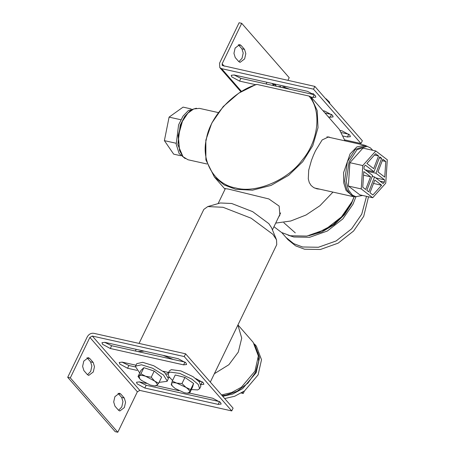 <?xml version="1.0" encoding="UTF-8"?>
<svg xmlns="http://www.w3.org/2000/svg" width="455" height="455" viewBox="0 0 455 455"><rect width="100%" height="100%" fill="white"/><g stroke="black" fill="none" stroke-linecap="round" stroke-linejoin="round"><path stroke-width="0.68" d="M256.967 84.431L255.869 84.584L238.795 93.121L223.223 106.555L211.768 123.123L205.842 140.112L205.893 159.893L214.373 176.995L224.099 184.895L235.724 189.314L252.497 190.184L271.1 185.401L288.692 175.283L302.723 161.73L312.778 145.663L318.011 127.713L317.192 110.616L310.896 96.864L308.934 96.033C321.941 110.411 318.682 141.101 302.12 160.206C287.367 180.413 255.602 193.682 235.713 187.955C214.692 184.554 200.695 161.07 206.451 138.855C209.789 116.799 233.944 90.772 256.967 84.431L308.934 96.033M345.038 140.862L339.39 129.482L310.896 96.864M332.969 192.112L319.967 205.694L306.05 214.993L290.745 221.005L275.707 223.098M319.854 189.183L317.004 188.859L313.683 187.585L311.078 185.452L309.269 182.535L308.291 178.861L308.712 170.142L311.453 160.376L313.398 155.4L315.486 150.776L322.146 139.947L328.601 136.881L330.307 137.569M225.128 189.075L225.02 188.615L228.308 189.052L268.899 198.96L279.154 206.104L279.888 215.135L278.568 217.171M302.541 246.98L318.346 247.275L336.074 240.991L351.584 228.865L361.719 214.197L366.514 196.338L361.771 214.089L351.675 228.768L336.188 240.934L318.46 247.258L302.643 247.002L293.668 243.63L286.013 237.447L293.623 243.607L302.541 246.98M355.912 196.793L352.995 204.215L342.865 218.883L327.355 231.009L309.627 237.294L293.822 236.998L287.998 235.144M354.149 196.782L351.368 203.851L344.486 214.652L334.345 224.56L321.924 231.936L308.951 235.684M354.098 196.776L352.039 201.616L341.483 216.893L325.325 229.525L306.858 236.071L290.392 235.764L281.605 232.522L273.961 226.698M167.503 372.241L168.418 372.833M168.339 373.003L167.048 372.139M139.048 343.411L203.823 209.414L207.77 206.581L220.322 202.975L231.686 203.493L252.622 211.638L268.831 223.638L271.544 227.739L276.521 239.819L276.748 244.665L210.312 382.098M137.945 351.601L144.184 351.123M163.026 355.332L173.315 359.495M207.77 206.581L223.018 207.275L251.12 218.207L272.881 234.314L276.521 239.819M237.954 324.915L253.179 342.336L258.366 355.981L254.959 371.166L241.406 387.199L231.561 392.591L221.528 394.929M237.897 325.041L241.724 338.133L238.289 352.096L228.876 364.717L214.362 373.72M367.435 146.391L364.677 145.242L356.891 146.908L350.088 153.892L343.582 172.673L343.713 182.791L346.073 190.435L353.211 196.628L356.191 196.765M187.898 113.141L182.04 121.627L178.104 135.607L179.554 150.52L178.332 135.863L182.421 121.32L187.898 113.141L193.676 108.978L199.438 108.364L218.303 112.578M207.014 163.999L187.966 159.75L182.887 156.605L179.554 150.52M266.061 83.953L266.988 82.292M273.768 85.676L272.192 83.453M274.797 84.038L276.378 86.257M238.847 61.681L242.02 58.331L243.209 53.036L241.929 48.816L238.306 44.687M235.229 57.552L233.95 53.332L235.133 48.042L239.7 44.584L241.082 45.443L244.534 49.396L245.814 53.616L244.631 58.911L240.064 62.369L238.682 61.505L235.229 57.552M255.596 84.681L239.557 81.104L231.828 76.912L231.225 75.308L234.2 74.978L307.534 91.341L315.264 95.533L315.861 97.137L312.886 97.472L311.066 97.063M233.972 74.927L240.894 78.34L314.456 94.754M322.982 110.701L324.807 111.111L332.531 115.303L333.134 116.907L330.159 117.236L328.334 116.827M325.007 113.022L331.729 114.518M340.056 130.426L342.075 130.875L349.804 135.067L350.401 136.671L347.427 137L343.229 136.068M341.438 132.598L348.996 134.282M241.713 23.33L222.148 63.802L222.25 65.497L314.849 86.41L313.512 89.174L221.602 68.665L219.81 67.63L219.537 63.222L239.102 22.75L241.713 23.33L289.204 77.691L287.896 80.393M344.736 139.901L361.008 143.535L362.345 140.766L314.849 86.41M313.512 89.174L361.008 143.535M284.637 87.138L285.029 86.319M329.357 103.399L329.744 102.483L325.934 98.678L329.096 101.681M313.08 93.741L311.493 93.719L311.328 94.054M329.443 103.109L329.744 102.483M280.883 86.478L277.931 86.604M289.437 89.169L282.748 86.683L289.835 89.26M87.514 374.732L90.687 371.382L91.87 366.087L90.59 361.867L86.973 357.738M93.201 362.453L94.481 366.667L93.298 371.962L88.731 375.421L87.349 374.556L83.891 370.603L82.611 366.383L83.794 361.094L88.361 357.636L89.743 358.495L93.201 362.453L90.59 361.867M118.601 410.313L121.775 406.958L122.958 401.668L121.678 397.448L118.055 393.319M124.283 398.028L125.569 402.248L124.38 407.543L119.819 411.001L118.431 410.137L114.978 406.184L113.699 401.964L114.882 396.669L119.449 393.211L120.831 394.075L124.283 398.028L121.678 397.448M139.247 381.853L146.174 385.26L219.737 401.674M189.644 393.097L212.815 398.267L220.544 402.459L221.141 404.063L218.167 404.393L144.832 388.03L137.103 383.838L136.506 382.234L139.48 381.899L146.334 383.428M156.48 385.692L178.929 390.703M198.579 381.045L202.464 381.91M195.724 378.543L203.271 382.689L203.874 384.293L200.945 384.64M137.029 370.376L127.565 368.26L119.836 364.068L119.233 362.464L122.207 362.135L135.994 365.211M163.123 371.263L168.589 372.486M121.98 362.083L128.901 365.496L135.368 366.935M165.99 373.771L167.963 374.209M169.624 377.65L168.356 377.366M104.707 342.319L111.629 345.726L185.196 362.14M178.275 358.733L185.998 362.925L186.601 364.529L183.627 364.859L110.292 348.496L102.563 344.304L101.965 342.7L104.94 342.37L178.275 358.733M70.309 377.895L67.704 377.309L87.269 336.837C88.844 334.186 90.983 333.003 93.679 333.287L185.589 353.802L184.252 356.566L92.342 336.057L89.874 337.422L70.309 377.895L117.805 432.25L137.37 391.778L139.833 390.413L231.743 410.922L184.252 356.566M117.805 432.25L115.195 431.67L67.704 377.309M231.743 410.922L233.079 408.158L185.589 353.802M158.658 383.281L161.633 377.132L154.2 371.07L143.882 367.68L140.993 370.359L138.024 376.507L139.094 375.938L139.719 378.731L141.363 380.312L150.241 385.038L154.609 385.925L156.844 385.391C157.669 384.452 156.907 382.996 154.569 381.017L158.658 383.281L156.844 385.391L155.775 385.959M139.605 378.588L138.024 376.507M139.094 375.938L140.908 373.828L145.697 376.291C142.358 375.244 140.157 375.125 139.094 375.938M145.697 376.291L151.231 377.212L154.569 381.017L145.697 376.291M143.882 367.68L140.908 373.828M154.2 371.07L151.231 377.212M139.719 372.992L135.419 366.502L135.55 366.127L141.488 364.785L152.584 368.232L163.453 374.965L167.207 380.989L167.07 381.364L159.102 382.359M135.55 366.127L136.745 363.664L142.677 362.316L153.779 365.763L164.642 372.503L168.395 378.526L167.07 381.364M189.593 393.211L192.562 387.063L193.602 383.468L184.946 377.423L175.249 374.977L172.274 381.119L176.75 383.116C173.639 382.382 171.848 382.575 171.381 383.696L172.314 386.005L175.192 388.513L184.366 392.756L187.198 393.2L189.735 392.182C189.951 390.953 188.683 389.343 185.93 387.364L176.75 383.116L181.977 383.571L185.93 387.364L190.634 389.611L189.593 393.211L187.46 393.205M172.314 386.005L171.234 384.72L172.274 381.119M193.602 383.468L190.634 389.611M184.946 377.423L181.977 383.571M172.582 380.488L168.76 376.478L168.145 373.401L170.102 372.11L179.788 373.396L191.885 379.151L198.152 384.35L199.665 388.638L197.709 389.929L191.356 389.56M168.145 373.401L169.334 370.939L171.29 369.648L180.976 370.933L193.074 376.683L199.347 381.887L200.86 386.176L199.665 388.638M241.298 393.035L243.232 393.461L244.443 390.959M242.31 392.409L243.232 393.461M224.69 398.557L234.717 396.248L244.562 390.873L258.116 374.857L261.517 359.712L256.341 346.107L254.396 343.883M222.751 396.333L232.772 394.024L242.617 388.65L256.171 372.634L259.572 357.511L254.425 343.917M222.103 395.588L225.839 395.173L237.112 391.266L247.918 383.133L255.539 372.258L258.65 361.333L258.042 352.824M295.272 232.863L283.835 222.722M281.799 232.63L287.952 239.671L295.613 245.854L304.588 249.226L320.405 249.482L338.128 243.158L353.615 230.992L363.716 216.313L368.51 196.782M176.091 143.251L164.392 140.641L173.685 154.154L180.749 155.735M164.392 140.641L169.089 117.123L180.834 119.745M169.089 117.123L183.081 107.118L191.191 108.933M196.452 108.227L188.398 110.508L183.058 116.082L178.593 124.852L176.199 144.275L179.128 153.534L185.213 158.602M193.688 108.972L190.031 110.872L184.69 116.446L180.22 125.216L177.831 144.639L183.024 156.753M365.695 189.468L362.754 187.215L363.784 171.592L370.569 176.785L365.695 189.468M370.569 176.785L363.545 175.22M375.807 150.986L362.936 148.114L349.901 162.68L348.354 186.049L359.848 194.848L372.719 197.726L385.755 183.155L387.296 159.785L375.807 150.986L362.772 165.552L349.901 162.68M362.772 165.552L361.23 188.922L348.354 186.049M361.23 188.922L372.719 197.726M378.566 155.968L373.691 168.651L366.912 163.459L375.625 153.716L378.566 155.968L374.437 155.047M375.745 177.882L384.56 179.85L384.412 182.125L383.138 183.547L374.522 176.944L368.795 191.845L366.855 190.361L372.582 175.459L363.966 168.856L364.119 166.581L365.388 165.159L374.004 171.762L365.189 169.795M384.412 182.125L380.005 181.141M374.522 176.944L372.213 176.426M374.004 171.762L379.732 156.861L381.671 158.346L375.944 173.247L384.56 179.85M375.944 173.247L367.128 171.279M381.671 158.346L379.356 157.828M372.901 194.99L369.96 192.738L374.835 180.055L381.614 185.248L372.901 194.99M373.532 183.445L381.614 185.248M385.772 161.491L384.742 177.114L377.957 171.922L382.831 159.239L385.772 161.491L382.268 160.706M362.663 195.479L355.764 196.679L352.335 195.047L348.416 189.906L346.244 181.448L349.025 162.008L356.913 149.78L367.014 146.282L370.444 147.915L372.747 150.304M355.764 196.679L350.703 194.683L346.79 189.542L344.617 181.084L347.398 161.644L355.287 149.416L365.382 145.918L367.014 146.282M275.622 84.977L273.011 84.397M241.082 45.443L238.471 44.863M244.534 49.396L241.929 48.816M314.229 94.703L312.886 97.472M240.894 78.34L239.557 81.104M331.496 114.467L330.159 117.236M348.769 134.236L347.427 137M221.602 68.665L241.48 91.415M222.148 63.802L224.224 66.185M89.743 358.495L87.138 357.914M120.831 394.075L118.226 393.495M218.167 404.393L219.503 401.628M144.832 388.03L146.174 385.26M200.894 384.629L202.236 381.859M127.565 368.26L128.901 365.496M183.627 364.859L184.963 362.095M110.292 348.496L111.629 345.726M139.833 390.413L92.342 336.057M137.37 391.778L89.874 337.422M214.373 176.995L225.054 189.223M225.424 188.467L218.099 203.612M280.627 212.912L272.426 229.877M136.181 349.338L135.368 351.027M364.677 145.242L326.935 136.819M353.211 196.628L314.411 187.966M240.905 91.773L219.81 67.63M312.716 93.724L313.592 93.753M155.826 385.965L154.609 385.925M139.429 378.384L139.719 378.731M187.198 393.2L187.887 393.222M351.385 202.924L343.701 214.72L333.248 224.651L316.219 233.642"/></g></svg>
